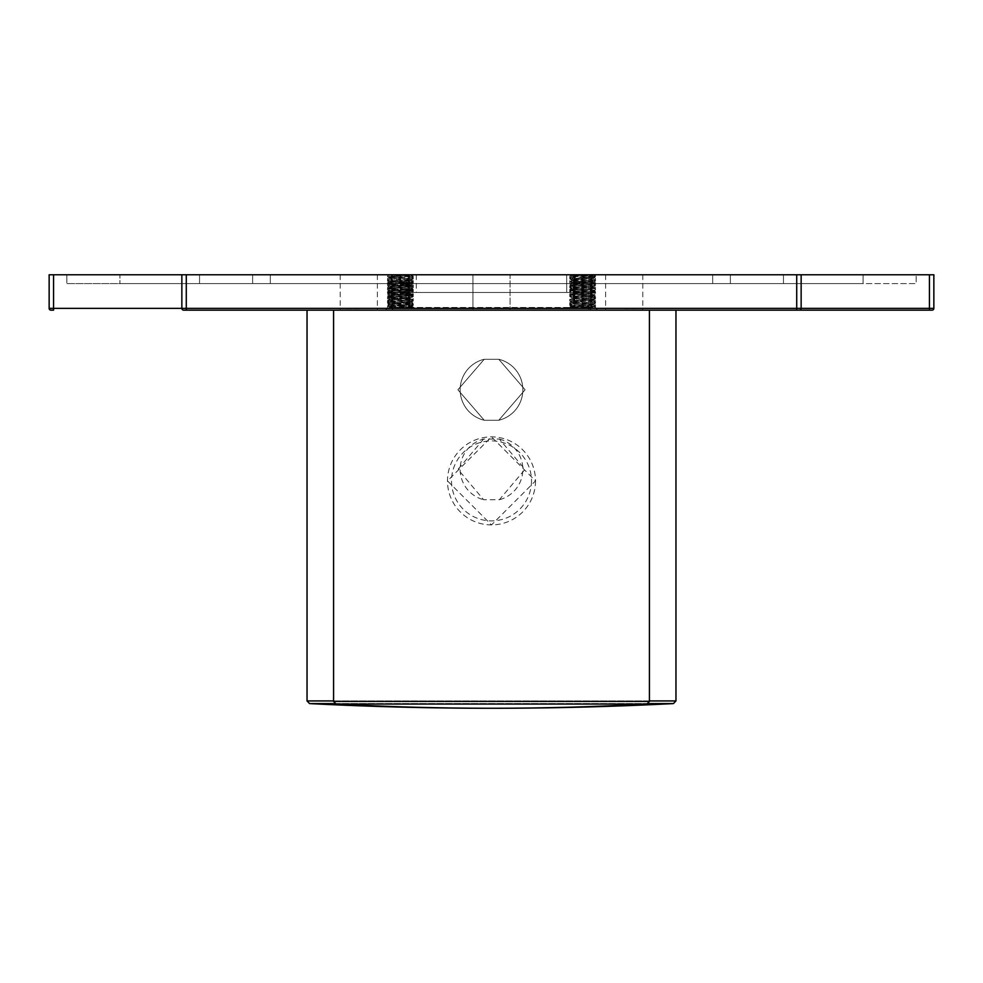 <?xml version="1.0" encoding="UTF-8"?>
<svg xmlns="http://www.w3.org/2000/svg" width="983" height="983" viewBox="0 0 983 983"><rect width="100%" height="100%" fill="white"/><g stroke="black" fill="none" stroke-linecap="round" stroke-linejoin="round"><path stroke-width="0.74" stroke-dasharray="4.92 3.69" d="M410.992 274.761L394.38 274.761C384.832 274.761 384.832 274.761 394.38 274.761L410.845 274.761L389.76 277.083L410.992 279.295L389.76 281.507L410.992 283.718L389.76 285.93L410.992 288.142L389.76 290.354L410.992 292.565L389.76 294.777L410.992 296.989L389.76 299.201L410.992 301.412L389.76 303.624L410.722 305.602M410.845 305.541L389.76 303.391L410.992 301.179L405.684 300.442L406.839 299.115L387.523 297.702L413.229 295.49L387.523 293.278L413.229 291.066L387.523 288.855L413.229 286.643L387.511 284.431L413.229 282.219L387.523 280.008L413.229 277.796L387.523 275.584L394.38 274.761L413.229 276.137L387.523 278.349L413.229 280.56L387.523 282.772L413.229 284.984L387.523 287.196L413.229 289.407L387.523 291.619L413.229 293.831L387.511 296.043L406.839 297.579L405.684 296.252M405.684 300.442L389.76 298.967L410.992 296.755L389.76 294.544L410.992 292.332L389.76 290.12L410.992 287.908L389.76 285.697L410.992 283.485L389.76 281.273L410.992 279.061L389.833 276.936L387.523 275.584M413.155 280.511L413.241 282.219L410.919 283.645L413.241 284.984L387.523 287.196L413.229 289.407L387.523 291.619L413.229 293.831L387.511 296.043L413.229 298.254L410.919 296.841M389.833 281.359L387.511 282.772L387.511 284.431L406.839 282.895L405.684 280.032M413.155 276.088L413.241 277.796L410.919 279.221L413.229 280.56M402.145 305.725L389.76 304.497L410.992 302.285L389.76 300.073L410.992 297.861L389.76 295.65L410.992 293.438L389.76 291.226L410.992 289.014L389.76 286.803L410.992 284.591L389.76 282.379L410.992 280.167L389.76 277.956L410.992 275.744L402.145 274.761L388.936 274.761L410.992 275.977L389.76 278.189L410.992 280.401L389.76 282.613L410.992 284.824L389.76 287.036L410.992 289.248L389.76 291.459L410.992 293.671L389.76 295.883L410.992 298.095L389.76 300.307L410.992 302.518L389.796 304.73L412.479 308.023L387.732 307.753L411.619 306.352L398.606 305.725M387.511 298.807L387.511 297.149L389.833 295.809L387.511 294.384L387.511 292.725M387.56 275.007L413.241 277.243L387.523 279.455L413.229 281.666L410.919 280.253M409.567 280.032L413.229 281.666L387.511 283.878L389.833 282.539L387.523 281.113L413.229 278.902L387.523 276.69L412.737 274.761L410.919 275.891L413.241 277.243M411.558 281.359L411.558 282.895L413.229 283.325L413.241 281.666L387.511 283.878L413.229 286.09L410.919 284.677L413.241 283.325L387.523 285.537L413.229 287.749L387.511 289.96L413.229 292.172L387.523 294.384L413.241 296.596L387.523 298.807L413.216 301.019L387.535 303.231L413.216 305.443L389.772 308.023M389.833 291.3L387.511 289.96L387.511 288.302L389.833 286.962L387.511 285.537L387.511 283.878L413.229 286.09L387.523 288.302L413.241 290.513L387.523 292.725L413.229 294.937L389.194 297.579L391.185 296.252M410.919 289.174L413.229 287.749L413.241 286.09L387.523 288.302L413.241 290.513L387.523 292.725L413.229 294.937L387.523 297.149L413.216 299.36L410.919 298.021L413.241 296.596L413.241 294.937L410.919 293.524L413.241 292.172L413.241 290.513L410.919 289.174M387.523 292.725L389.833 291.312M410.845 305.713L404.885 308.023L413.622 308.355L388.432 307.052L385.705 309.768L415.047 309.768L385.705 309.768L415.047 309.768L385.705 309.768L387.511 307.654M411.594 306.389L413.622 308.355M412.479 308.023L387.523 305.996L413.204 303.784L387.523 301.572L413.216 299.36L413.241 301.019L410.919 302.371M387.523 303.231L387.523 301.572L389.833 300.233L387.523 298.807M411.607 306.389L413.241 305.443L413.241 303.784L410.992 302.285M409.567 284.222L411.558 282.895L387.523 281.113M387.597 274.982L387.511 276.69L389.833 278.103L387.523 279.455M398.606 274.761L402.145 274.761M572.008 274.81L593.24 277.083L572.008 279.295L593.24 281.507L572.008 283.718L593.24 285.93L572.008 288.142L593.24 290.354L572.008 292.565L593.24 294.777L572.008 296.989L593.24 299.201L572.008 301.412L593.24 303.624L572.278 305.602M572.155 305.713L578.004 308.33M572.155 305.541L593.24 303.391L572.008 301.179L593.24 298.967L572.008 296.755L593.24 294.544L572.008 292.332L593.24 290.12L572.008 287.908L593.24 285.697L572.008 283.485L593.24 281.273L572.008 279.061L593.24 276.85L572.155 274.761L588.62 274.761L569.771 276.137L595.489 278.349L569.771 280.56L595.477 282.772L569.771 284.984L595.477 287.196L569.771 289.407L595.477 291.619L569.771 293.831L595.489 296.043L569.771 298.254L595.452 300.466L569.771 302.678L595.465 304.89L569.796 307.101L578.115 308.023L569.378 308.355L594.568 307.052L572.081 305.652M577.316 280.032L576.161 282.895L595.489 284.431L569.771 286.643L595.477 288.855L569.771 291.066L595.477 293.278L569.771 295.49L595.477 297.702L569.784 299.913L569.759 298.254L572.081 296.841M595.465 302.125L569.784 304.337L569.759 302.678L572.081 301.265L569.759 299.913L595.465 302.125L595.489 300.466L593.167 299.053L595.489 297.702L595.489 296.043L576.161 297.579L577.316 296.252M572.106 305.701L569.771 304.337L595.477 306.549L595.489 304.89L593.167 303.477L595.489 302.125M593.167 285.77L595.489 284.431L595.489 282.772L593.167 281.359M576.161 281.359L595.477 282.772L569.771 284.984L572.081 283.559L569.759 282.219L595.477 280.008L569.771 277.796L595.477 275.584L572.008 274.761M595.477 287.196L569.771 289.407L572.081 287.994L569.759 286.643L569.759 284.984L595.477 287.196L593.167 285.783M595.489 293.278L595.489 291.619L593.167 290.28L595.489 288.855L595.489 287.196M572.081 296.829L569.759 295.49L569.759 293.831L572.081 292.492L569.759 291.066L569.759 289.407L595.477 291.619L569.771 293.831L595.489 296.043L593.167 294.703L595.477 293.278M595.477 306.549L575.239 308.023M567.953 309.768L597.295 309.768L567.953 309.768L597.295 309.768L567.953 309.768L571.381 306.352L584.394 305.725L570.521 308.023C574.207 308.048 556.439 308.994 593.228 308.023L571.381 306.352L569.378 308.355M595.489 306.549L594.543 307.089L597.295 309.768L595.489 307.654M577.316 284.222L576.161 282.895L569.771 282.219L569.845 280.511M569.845 276.088L569.759 277.796L572.081 279.221L569.759 280.56M595.477 275.584L593.167 276.997L595.489 278.349M588.62 274.761C598.168 274.761 598.168 274.761 588.62 274.761M580.855 305.725L593.24 304.497L572.008 302.285L593.24 300.073L572.008 297.861L593.24 295.65L572.008 293.438L593.24 291.226L572.008 289.014L593.24 286.803L572.008 284.591L593.24 282.379L572.008 280.167L593.24 277.956L572.008 275.744L580.855 274.761L594.064 274.761L572.008 275.977L593.24 278.189L572.008 280.401L593.24 282.613L572.008 284.824L593.24 287.036L572.008 289.248L593.24 291.459L572.008 293.671L593.24 295.883L572.008 298.095L593.24 300.307L572.008 302.518L593.204 304.73L584.394 305.725M595.44 275.007L569.759 277.243L595.477 279.455L569.771 281.666L595.489 283.878L569.771 286.09L595.477 288.302L569.759 290.513L595.477 292.725L569.771 294.937L595.477 297.149L569.784 299.36L595.477 301.572L569.796 303.784L595.477 305.996L570.521 308.023M572.081 302.371L569.759 301.019L569.759 299.36L572.081 297.947L569.759 296.596L595.477 298.807L569.784 301.019L595.465 303.231L569.784 305.443L593.228 308.023M595.477 303.231L595.477 301.572L593.167 300.233L595.477 298.807M571.393 306.389L569.759 305.443L569.759 303.784L572.008 302.285M573.433 280.032L569.771 281.666L572.081 280.253M571.442 281.359L571.442 282.895L569.771 283.325L569.759 281.666L595.489 283.878L593.167 282.539L595.477 281.113L569.771 278.902L595.477 276.69L570.263 274.761L572.081 275.891L569.759 277.243M593.167 291.3L595.489 289.96L595.489 288.302L593.167 286.962L595.489 285.537L595.489 283.878L569.771 286.09L572.081 284.677L569.759 283.325L595.477 285.537L569.771 287.749L595.489 289.96L569.771 292.172L595.477 294.384L569.759 296.596L569.759 294.937L593.806 297.579L591.815 296.252M572.081 289.174L569.771 287.749L569.759 286.09L595.477 288.302L569.759 290.513L595.477 292.725L569.771 294.937L572.081 293.524L569.759 292.172L569.759 290.513L572.081 289.174M595.477 292.725L593.167 291.312M595.489 298.807L595.489 297.149L593.167 295.809L595.489 294.384L595.489 292.725M573.433 284.222L571.442 282.895L595.477 281.113M595.403 274.982L595.489 276.69L593.167 278.103L595.477 279.455M584.394 274.761L580.855 274.761M624.205 309.768L642.784 309.768L624.205 309.768M624.205 274.761L605.626 274.761L624.205 274.761M472.921 309.768L510.079 309.768L472.921 309.768L510.079 309.768L472.921 309.768L472.921 274.761L510.079 274.761L472.921 274.761L510.079 274.761L510.079 309.768L510.079 274.761L472.921 274.761L472.921 309.768M358.795 309.768L340.216 309.768L358.795 309.768M358.795 274.761L377.374 274.761L358.795 274.761M591.102 309.768L391.898 309.768L591.102 309.768L588.817 307.495L394.183 307.495L588.817 307.495L588.817 274.761L394.183 274.761L588.817 274.761M394.183 274.761L394.183 307.495L391.898 309.768M535.514 480.896A44.014 44.014 0 0 1 469.493 519.012A44.014 44.014 0 0 1 469.493 442.768A44.014 44.014 0 0 1 535.514 480.896L491.5 524.91L447.486 480.896L491.5 436.882L535.514 480.896M483.648 439.045L457.992 469.395L483.648 499.733L499.352 499.733L525.008 469.395L499.352 439.045L483.648 439.045A31.345 31.345 0 0 0 483.648 499.733M307.04 310.149L675.96 310.149L307.04 310.149M50.919 310.149A1.769 1.769 0 0 1 49.15 308.379L49.15 274.761L933.85 274.761L933.85 308.379A1.769 1.769 0 0 1 932.081 310.149M181.855 274.761L181.855 308.379A1.769 1.769 0 0 0 183.624 310.149L796.721 310.149L183.624 310.149A1.769 1.769 0 0 1 181.855 308.379L181.855 274.761L181.855 308.379A1.769 1.769 0 0 0 183.624 310.149L796.721 310.149L183.624 310.149A1.769 1.769 0 0 1 181.855 308.379L181.855 274.761L181.855 308.379A1.769 1.769 0 0 0 183.624 310.149A1.769 1.769 0 0 1 181.855 308.379L181.855 274.761L181.855 308.379L181.855 274.761L801.145 274.761L801.145 308.379L801.145 274.761L119.926 274.761L119.926 283.608L119.926 274.761L863.074 274.761L863.074 283.608L119.926 283.608L916.156 283.608L916.156 274.761L916.156 283.608L66.844 283.608L66.844 274.761L66.844 283.608L863.074 283.608L863.074 274.761L66.844 274.761L916.156 274.761L181.855 274.761L181.855 308.379A1.769 1.769 0 0 0 183.624 310.149L929.427 310.149L929.427 308.379L933.85 308.379M410.992 274.81L389.833 276.997L387.523 278.349M387.523 293.278L413.229 295.49L387.523 297.702L413.216 299.913L387.535 302.125L387.511 300.466L389.833 299.053L387.511 297.702L387.511 296.043L389.833 294.63L387.523 293.278L413.229 291.066L387.523 288.855L413.229 286.643L387.511 284.431L389.833 285.77M387.523 287.196L389.833 285.783M410.919 296.829L413.241 295.49L413.241 293.831L410.919 292.492L413.241 291.066L413.241 289.407L410.919 288.068L413.241 286.643L413.241 284.984L387.523 282.772L406.839 281.359M387.511 293.278L387.511 291.619L389.833 290.28L387.511 288.855L387.511 287.196M387.535 302.125L413.216 304.337L387.523 306.549L407.761 308.023M404.885 308.023L413.204 307.101L387.535 304.89L413.229 302.678L387.548 300.466L413.229 298.254L413.241 299.913L410.919 301.339L413.241 302.678L413.241 304.337L410.894 305.701L387.511 306.549M387.511 302.125L389.833 303.477L387.511 304.89L387.523 306.549M588.817 309.768L394.183 309.768L588.817 309.768L394.183 309.768L588.817 309.768L394.183 309.768L588.817 309.768L394.183 309.768L588.817 309.768L394.183 309.768L588.817 309.768L588.817 292.455L394.183 292.455L588.817 292.455L588.817 309.768L588.817 292.455L394.183 292.455L588.817 292.455L394.183 292.455L588.817 292.455L588.817 309.768L588.817 292.455L394.183 292.455L588.817 292.455M566.699 292.455L416.3 292.455L566.699 292.455L416.3 292.455L566.699 292.455L416.3 292.455L566.699 292.455L416.3 292.455L566.699 292.455L416.3 292.455L566.699 292.455L566.699 274.761L416.3 274.761L566.699 274.761L566.699 292.455L566.699 274.761L416.3 274.761L566.699 274.761L416.3 274.761L566.699 274.761L566.699 292.455L566.699 274.761L416.3 274.761L566.699 274.761M730.369 283.608L730.369 274.761L252.631 274.761L783.451 274.761L783.451 283.608L252.631 283.608L783.451 283.608L712.675 283.608L730.369 283.608L730.369 274.761L199.549 274.761L783.451 274.761L783.451 283.608L199.549 283.608L712.675 283.608L252.631 283.608L252.631 274.761L270.325 274.761L199.549 274.761L199.549 283.608L783.451 283.608L712.675 283.608L730.369 283.608L730.369 274.761L270.325 274.761L730.369 274.761L730.369 283.608L199.549 283.608L712.675 283.608L252.631 283.608L252.631 274.761L712.675 274.761L199.549 274.761L199.549 283.608L783.451 283.608L712.675 283.608L730.369 283.608L730.369 274.761L730.369 283.608L199.549 283.608L783.451 283.608L783.451 274.761L712.675 274.761L783.451 274.761L783.451 283.608L783.451 274.761L270.325 274.761L730.369 274.761L730.369 283.608L712.675 283.608L730.369 283.608L730.369 274.761L730.369 283.608L199.549 283.608L199.549 274.761L270.325 274.761L252.631 274.761L252.631 283.608L252.631 274.761L252.631 283.608L712.675 283.608L252.631 283.608L252.631 274.761L252.631 283.608L783.451 283.608L783.451 274.761L270.325 274.761L783.451 274.761L783.451 283.608L783.451 274.761L199.549 274.761L199.549 283.608L199.549 274.761L730.369 274.761L730.369 283.608M484.238 359.274L457.906 389.772L484.238 420.257L498.762 420.257L525.094 389.772L498.762 359.274L484.238 359.274L457.906 389.772L484.238 420.257L498.762 420.257L525.094 389.772L498.762 359.274L484.238 359.274L457.906 389.772L484.238 420.257L498.762 420.257L525.094 389.772L498.762 359.274L484.238 359.274L457.906 389.772L484.238 420.257L498.762 420.257L525.094 389.772L498.762 359.274L484.238 359.274L457.906 389.772L484.238 420.257L498.762 420.257L525.094 389.772L498.762 359.274L484.238 359.274A31.345 31.345 0 0 0 484.238 420.257A31.345 31.345 0 0 1 484.238 359.274A31.345 31.345 0 0 0 484.238 420.257A31.345 31.345 0 0 1 484.238 359.274A31.345 31.345 0 0 0 484.238 420.257M333.581 701.395L333.581 310.149L333.581 701.395L333.581 310.149L649.419 310.149L333.581 310.149L649.419 310.149L333.581 310.149L649.419 310.149L333.581 310.149L649.419 310.149L333.581 310.149L649.419 310.149L333.581 310.149L333.581 701.395L649.419 701.395L333.581 701.395L649.419 701.395L333.581 701.395L649.419 701.395L333.581 701.395L649.419 701.395L333.581 701.395L336.088 704.049L646.912 704.049L336.088 704.049A2868.64 2868.64 0 0 0 646.912 704.049L336.088 704.049A2868.64 2868.64 0 0 0 646.912 704.049L649.419 701.395L333.581 701.395L336.088 704.049A2868.64 2868.64 0 0 0 646.912 704.049L649.419 701.395L646.912 704.049A2868.64 2868.64 0 0 1 336.088 704.049L333.581 701.395L336.088 704.049M796.721 274.761L796.721 310.149L796.721 274.761L796.721 310.149L796.721 274.761L796.721 310.149L796.721 274.761L796.721 310.149L799.376 310.149A1.769 1.769 0 0 0 801.145 308.379L801.145 274.761L801.145 308.379L181.855 308.379L801.145 308.379L181.855 308.379L801.145 308.379L181.855 308.379L801.145 308.379L181.855 308.379L186.279 308.379L186.279 274.761L186.279 308.379L801.145 308.379L796.721 308.379L796.721 274.761L796.721 308.379L186.279 308.379L186.279 274.761L186.279 308.379L801.145 308.379A1.769 1.769 0 0 1 799.376 310.149A1.769 1.769 0 0 0 801.145 308.379L801.145 274.761L801.145 308.379A1.769 1.769 0 0 1 799.376 310.149A1.769 1.769 0 0 0 801.145 308.379L801.145 274.761L801.145 308.379A1.769 1.769 0 0 1 799.376 310.149A1.769 1.769 0 0 0 801.145 308.379L801.145 274.761M199.549 274.761L199.549 283.608L199.549 274.761L270.325 274.761L252.631 274.761L252.631 283.608L199.549 283.608L199.549 274.761L712.675 274.761L199.549 274.761L199.549 283.608L199.549 274.761M252.631 283.608L252.631 274.761L252.631 283.608M712.675 274.761L783.451 274.761L783.451 283.608L783.451 274.761L712.675 274.761L712.675 283.608L712.675 274.761M183.624 310.149A1.769 1.769 0 0 1 181.855 308.379A1.769 1.769 0 0 0 183.624 310.149A1.769 1.769 0 0 1 181.855 308.379A1.769 1.769 0 0 0 183.624 310.149M405.684 284.222L406.839 282.895M391.185 300.442L389.194 299.115L389.194 297.579M577.316 300.442L576.161 297.579M591.815 300.442L593.806 299.115L593.806 297.579M531.496 480.896A39.996 39.996 0 0 1 491.5 520.879A39.996 39.996 0 0 1 451.504 480.896A39.996 39.996 0 0 1 491.5 440.9A39.996 39.996 0 0 1 531.496 480.896M499.352 439.045A31.345 31.345 0 0 1 499.352 499.733M648.276 703.582L334.724 703.582M309.559 703.582L673.441 703.582M333.581 700.928L649.419 700.928M675.96 700.928L307.04 700.928M929.427 274.761L929.427 308.379L53.574 308.379L53.574 274.761M49.15 308.379L53.574 308.379L53.574 310.149M406.839 299.115L406.839 297.579M270.325 283.608L270.325 274.761L270.325 283.608M498.762 359.274A31.345 31.345 0 0 1 522.845 389.772A31.345 31.345 0 0 0 498.762 359.274A31.345 31.345 0 0 1 522.845 389.772A31.345 31.345 0 0 0 498.762 359.274A31.345 31.345 0 0 1 498.762 420.257A31.345 31.345 0 0 0 522.845 389.772A31.345 31.345 0 0 1 498.762 420.257A31.345 31.345 0 0 0 522.845 389.772A31.345 31.345 0 0 1 498.762 420.257M799.376 310.149A1.769 1.769 0 0 0 801.145 308.379A1.769 1.769 0 0 1 799.376 310.149A1.769 1.769 0 0 0 801.145 308.379M186.279 310.149L186.279 274.761M387.597 278.3L387.511 280.008L389.833 281.347M389.846 304.644L387.523 305.996L387.523 307.654M389.833 304.583L387.511 303.231M413.155 277.194L413.241 278.902L410.919 280.241M387.597 279.405L387.511 281.113M571.983 305.811L569.759 307.101L569.759 308.76M595.403 278.3L595.489 280.008L593.167 281.347M572.094 274.785L569.771 276.137M595.477 307.654L595.477 305.996L593.154 304.644M593.167 304.583L595.489 303.231M569.845 277.194L569.759 278.902L572.081 280.241M595.489 281.113L595.403 279.405M605.626 274.761L605.626 309.768M642.784 274.761L642.784 309.768M340.216 274.761L340.216 309.768M377.374 274.761L377.374 309.768M410.906 274.785L413.229 276.137M413.241 308.76L413.241 307.101L411.017 305.811M394.183 292.455L394.183 309.768M416.3 274.761L416.3 292.455M649.419 310.149L649.419 701.395L649.419 310.149"/><path stroke-width="1.47" d="M307.04 310.149L307.04 700.928L333.581 700.928M929.427 274.761L929.427 310.149L799.376 310.149A1.769 1.769 0 0 0 801.145 308.379L801.145 274.761L933.85 274.761L933.85 308.379A1.769 1.769 0 0 1 932.081 310.149L929.427 310.149L932.081 310.149A1.769 1.769 0 0 0 933.85 308.379L796.721 308.379L796.721 274.761L49.15 274.761L49.15 308.379A1.769 1.769 0 0 0 50.919 310.149L53.574 310.149L50.919 310.149A1.769 1.769 0 0 1 49.15 308.379L181.855 308.379L181.855 274.761M183.624 310.149L186.279 310.149L183.624 310.149A1.769 1.769 0 0 1 181.855 308.379A1.769 1.769 0 0 0 183.624 310.149A1.769 1.769 0 0 1 181.855 308.379L796.721 308.379L796.721 310.149L799.376 310.149L183.624 310.149A1.769 1.769 0 0 1 181.855 308.379M799.376 310.149L796.721 310.149L799.376 310.149A1.769 1.769 0 0 0 801.145 308.379A1.769 1.769 0 0 1 799.376 310.149A1.769 1.769 0 0 0 801.145 308.379A1.769 1.769 0 0 1 799.376 310.149M801.145 274.761L796.721 274.761M334.724 703.582L309.559 703.582A3538.8 3538.8 0 0 0 673.441 703.582L648.276 703.582M649.419 700.928L675.96 700.928L673.441 703.582M53.574 310.149L53.574 274.761M491.5 704.049L646.912 704.049L649.419 701.395L646.912 704.049A2868.64 2868.64 0 0 1 336.088 704.049L491.5 704.049M333.581 310.149L333.581 701.395L649.419 701.395L649.419 310.149M186.279 310.149L186.279 274.761M307.04 700.928L309.559 703.582M675.96 310.149L675.96 700.928M333.581 701.395L336.088 704.049"/></g></svg>

